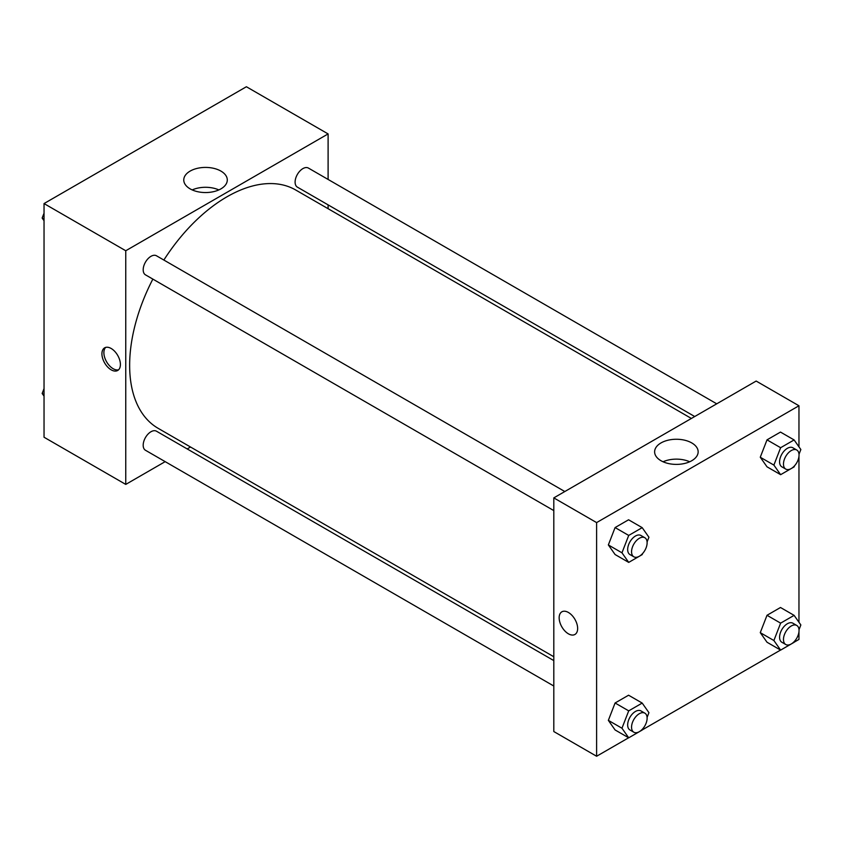 <?xml version="1.0" encoding="UTF-8"?>
<svg xmlns="http://www.w3.org/2000/svg" width="843" height="843" viewBox="0 0 843 843"><rect width="100%" height="100%" fill="white"/><g stroke="black" fill="none" stroke-linecap="round" stroke-linejoin="round"><path stroke-width="1.26" d="M165.175 461.648L125.755 484.409L44.036 437.232L44.036 203.574L246.388 86.745L328.106 133.921L328.106 179.443M328.106 204.87L328.106 208.716M190.139 171.097A21.77 12.571 180 0 1 213.859 168.368A21.77 12.571 180 0 1 227.294 179.981A21.77 12.571 180 0 1 205.523 192.552A21.77 12.571 180 0 1 183.763 179.981A21.77 12.571 180 0 1 190.139 171.097M125.755 484.409L125.755 250.75L44.036 203.574M125.755 250.75L328.106 133.921M218.853 189.917A21.77 12.571 0 0 0 192.204 189.917M111.16 369.824A13.066 7.545 60 0 1 102.625 358.307A13.066 7.545 60 0 1 104.627 347.832A13.066 7.545 60 0 1 117.693 355.377A13.066 7.545 60 0 1 117.693 370.477A13.066 7.545 60 0 1 111.16 369.824M105.681 347.4A13.066 7.545 -120 0 0 104.88 358.075A13.066 7.545 -120 0 0 113.12 368.697A13.066 7.545 -120 0 0 118.6 369.782M190.529 447.011L187.188 448.94M564.81 491.532L156.471 255.777A11.012 6.354 120 0 0 145.47 262.131A11.012 6.354 120 0 0 145.47 274.839L553.809 510.595M553.809 660.596L156.471 431.205A11.012 6.354 120 0 0 147.989 434.145A11.012 6.354 120 0 0 143.184 445.23A11.012 6.354 120 0 0 145.47 450.267L553.809 686.023M716.729 403.818L308.39 168.063A11.012 6.354 120 0 0 299.908 171.013A11.012 6.354 120 0 0 295.103 182.088A11.012 6.354 120 0 0 297.389 187.135L694.716 416.526M152.857 279.107A137.578 79.432 120 0 0 129.643 365.335A137.578 79.432 120 0 0 158.136 428.318L553.809 656.75M691.386 418.455L295.724 190.012A137.578 79.432 120 0 0 163.858 260.044M628.636 737.773L596.612 756.255L553.809 731.545L553.809 497.886L756.16 381.057L798.964 405.768L798.964 446.853M642.24 729.922L780.555 650.058M794.159 642.208L798.964 639.426L798.964 631.797M608.351 544.936L615.084 554.525L608.351 544.936L615.084 527.57L608.351 544.936L621.965 552.808L628.709 535.431L642.187 527.655L648.931 537.233L647.087 541.975M628.572 519.783L615.084 527.57L628.572 519.783L642.187 527.655M760.27 457.233L767.014 466.822L760.27 457.233L767.014 439.856L760.27 457.233L773.885 465.094L780.629 447.717L794.106 439.941L800.85 449.53L799.016 454.261M780.492 432.08L767.014 439.856L780.492 432.08L794.106 439.941M760.27 632.65L767.014 642.24L760.27 632.65L767.014 615.285L760.27 632.65L773.885 640.522L780.629 623.146L794.106 615.358L800.85 624.948L799.016 629.689M780.492 607.497L767.014 615.285L780.492 607.497L794.106 615.358M596.612 756.255L596.612 522.597L798.964 405.768M798.964 456.379L798.964 622.271M608.351 720.365L615.084 729.954L608.351 720.365L615.084 702.988L608.351 720.365L621.965 728.226L628.709 710.86L642.187 703.073L648.931 712.662L647.087 717.404M628.572 695.212L615.084 702.988L628.572 695.212L642.187 703.073M660.996 460.721A21.77 12.571 180 0 1 654.621 451.827A21.77 12.571 180 0 1 676.392 439.256A21.77 12.571 180 0 1 698.152 451.827A21.77 12.571 180 0 1 684.716 463.439A21.77 12.571 180 0 1 660.996 460.721M596.612 522.597L553.809 497.886M577.645 628.478A13.066 7.545 60 0 1 574.937 634.463A13.066 7.545 60 0 1 561.86 626.907A13.066 7.545 60 0 1 561.86 611.818A13.066 7.545 60 0 1 571.933 615.316A13.066 7.545 60 0 1 577.645 628.478M689.711 461.764A21.77 12.571 0 0 0 663.062 461.764M561.87 611.818A13.066 7.545 -120 0 0 561.87 626.907A13.066 7.545 -120 0 0 574.937 634.452M642.608 553.545L642.187 554.61L628.709 562.397L621.965 552.808M644.842 537.739L640.954 535.484A11.012 6.354 120 0 0 632.471 538.435A11.012 6.354 120 0 0 627.666 549.51A11.012 6.354 120 0 0 629.942 554.557L633.841 556.801A11.012 6.354 120 0 0 644.842 550.447A11.012 6.354 120 0 0 644.842 537.739A11.012 6.354 120 0 0 636.36 540.69A11.012 6.354 120 0 0 631.555 551.765A11.012 6.354 120 0 0 633.841 556.801M628.709 562.397L615.084 554.525M628.709 535.431L615.084 527.57M794.527 465.831L794.106 466.896L780.629 474.683L773.885 465.094M796.761 450.025L792.873 447.781A11.012 6.354 120 0 0 784.39 450.731A11.012 6.354 120 0 0 779.585 461.806A11.012 6.354 120 0 0 781.861 466.843L785.76 469.087A11.012 6.354 120 0 0 796.761 462.733A11.012 6.354 120 0 0 796.761 450.025A11.012 6.354 120 0 0 788.279 452.976A11.012 6.354 120 0 0 783.474 464.05A11.012 6.354 120 0 0 785.76 469.087M780.629 474.683L767.014 466.822M780.629 447.717L767.014 439.856M642.608 728.963L642.187 730.038L628.709 737.815L621.965 728.226M644.842 713.157L640.954 710.912A11.012 6.354 120 0 0 632.471 713.863A11.012 6.354 120 0 0 627.666 724.938A11.012 6.354 120 0 0 629.942 729.975L633.841 732.219A11.012 6.354 120 0 0 644.842 725.865A11.012 6.354 120 0 0 644.842 713.157A11.012 6.354 120 0 0 636.36 716.107A11.012 6.354 120 0 0 631.555 727.182A11.012 6.354 120 0 0 633.841 732.219M628.709 737.815L615.084 729.954M628.709 710.86L615.084 702.988M794.527 641.26L794.106 642.324L780.629 650.111L773.885 640.522M796.761 625.453L792.873 623.198A11.012 6.354 120 0 0 784.39 626.149A11.012 6.354 120 0 0 779.585 637.224A11.012 6.354 120 0 0 781.861 642.271L785.76 644.516A11.012 6.354 120 0 0 796.761 638.162A11.012 6.354 120 0 0 796.761 625.453A11.012 6.354 120 0 0 788.279 628.393A11.012 6.354 120 0 0 783.474 639.479A11.012 6.354 120 0 0 785.76 644.516M780.629 650.111L767.014 642.24M780.629 623.146L767.014 615.285M44.036 220.729L42.15 218.052L44.036 213.195M48.841 200.792L62.445 192.942M44.036 219.138L42.15 218.052M200.76 113.078L214.364 105.227M44.036 396.147L42.15 393.47L44.036 388.612M44.036 394.556L42.15 393.47"/></g></svg>
